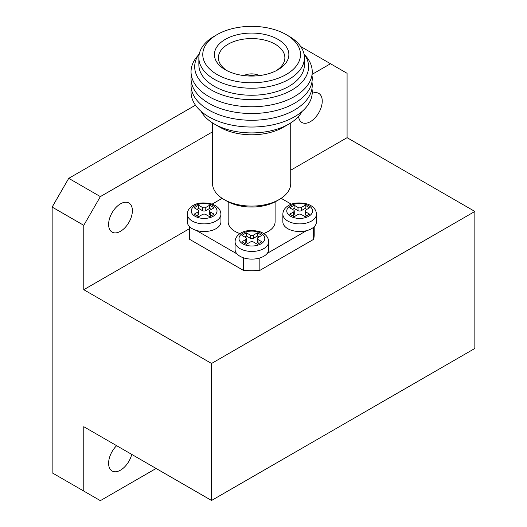 <?xml version="1.0" encoding="UTF-8"?>
<svg xmlns="http://www.w3.org/2000/svg" width="527" height="527" viewBox="0 0 527 527"><rect width="100%" height="100%" fill="white"/><g stroke="black" fill="none" stroke-linecap="round" stroke-linejoin="round"><path stroke-width="0.79" d="M275.101 201.861L275.101 221.827A23.458 13.544 180 0 1 263.605 233.481M240.009 233.593A23.458 13.544 180 0 1 228.184 221.827L228.184 201.861M290.733 122.916L290.733 183.521A39.097 22.569 180 0 1 279.284 199.483L276.523 201.083A35.184 20.316 180 0 1 226.762 201.083L223.995 199.483A39.097 22.569 180 0 1 212.546 183.521L212.546 122.916M279.284 199.483A39.097 22.569 180 0 1 223.995 199.483M302.063 111.454A52.779 30.474 180 0 1 288.961 123.99L283.434 127.185A44.96 25.955 180 0 1 219.851 127.185L214.318 123.99A52.779 30.474 180 0 1 201.222 111.454M288.961 123.99A52.779 30.474 180 0 1 214.318 123.99M311.958 88.668A60.598 34.986 180 0 1 251.642 127.033A60.598 34.986 180 0 1 191.327 88.668M311.958 81.916A60.598 34.986 180 0 1 251.642 120.275A60.598 34.986 180 0 1 191.327 81.916M311.958 75.157A60.598 34.986 180 0 1 251.642 113.522A60.598 34.986 180 0 1 191.327 75.157M304.856 55.045A60.598 34.986 180 0 1 251.642 106.77A60.598 34.986 180 0 1 198.429 55.045M303.967 53.78A56.949 32.878 180 0 1 251.642 99.636A56.949 32.878 180 0 1 199.311 53.78M288.961 36.211L286.194 34.611L288.961 36.211A52.779 30.474 180 0 1 304.422 57.759L304.422 64.781A52.779 30.474 180 0 1 251.642 95.249A52.779 30.474 180 0 1 198.863 64.781L198.863 57.759A52.779 30.474 180 0 1 214.318 36.211L217.084 34.611A48.866 28.214 180 0 1 286.194 34.611L286.194 34.611A48.866 28.214 180 0 1 286.194 74.511A48.866 28.214 180 0 1 217.084 74.511A48.866 28.214 180 0 1 217.084 34.611M304.422 57.759A52.779 30.474 180 0 1 251.642 88.226A52.779 30.474 180 0 1 198.863 57.759M277.966 39.367A37.233 21.495 180 0 1 277.334 70.117A37.233 21.495 180 0 1 225.951 70.117A37.233 21.495 180 0 1 225.003 39.545A37.233 21.495 180 0 1 277.966 39.367M227.4 70.881A33.227 19.183 180 0 1 218.415 58.069A33.227 19.183 180 0 1 238.672 40.092A33.227 19.183 180 0 1 275.14 44.189A33.227 19.183 180 0 1 284.87 58.069A33.227 19.183 180 0 1 275.878 70.881M243.823 75.578A11.884 6.864 180 0 1 259.455 75.578M248.151 75.967A8.992 5.191 180 0 1 255.127 75.967M268.704 249.409A16.811 9.703 180 0 1 251.893 259.113A16.811 9.703 180 0 1 235.082 249.409L235.082 241.748A16.811 9.703 180 0 0 240.009 248.612A16.811 9.703 180 0 0 258.329 250.714A16.811 9.703 180 0 0 268.704 241.748L268.704 249.409M245.813 239.515A2.345 1.357 0 0 0 246.498 238.553L246.498 241.748A2.345 1.357 180 0 1 245.813 242.703L245.813 239.515L241.939 241.748L246.366 244.297L250.233 242.064A2.345 1.357 0 0 1 253.553 242.064L257.42 244.297L261.847 241.748L257.973 239.515L257.973 242.703A2.345 1.357 180 0 1 257.288 241.748L257.288 238.553A2.345 1.357 0 0 0 257.973 239.515M246.498 238.553A2.345 1.357 0 0 0 245.813 237.598L241.939 235.365L246.366 232.809L250.233 235.042A2.345 1.357 0 0 0 253.553 235.042L253.553 238.237A2.345 1.357 180 0 1 250.233 238.237L246.366 236.004L244.706 236.959M257.288 238.553A2.345 1.357 0 0 1 257.973 237.598L261.847 235.365L257.42 232.809L253.553 235.042M246.366 236.004L246.366 232.809M259.08 236.959L257.42 236.004L253.553 238.237M257.42 236.004L257.42 232.809M259.08 243.342L257.973 242.703M245.813 242.703L244.706 243.342M189.088 226.169L189.088 234.601A62.555 36.113 0 0 0 189.628 239.337L243.434 270.397L243.434 257.795M243.434 270.397A62.555 36.113 0 0 0 259.844 270.397L259.844 257.96M196.301 230.418L237.012 253.922M189.628 239.337L189.628 226.742M222.13 198.33L212.111 204.114M291.359 204.226L281.154 198.33M259.844 270.397L313.651 239.337L313.651 227.209M313.651 239.337A62.555 36.113 0 0 0 314.191 234.601L314.191 226.709M267.248 253.355L306.503 230.694M220.932 221.827A16.811 9.703 180 0 1 204.127 231.531A16.811 9.703 180 0 1 187.316 221.827L187.316 214.166A16.811 9.703 180 0 0 192.236 221.03A16.811 9.703 180 0 0 210.556 223.132A16.811 9.703 180 0 0 220.932 214.166L220.932 221.827M198.04 211.933A2.345 1.357 0 0 0 198.732 210.978L198.732 214.166A2.345 1.357 180 0 1 198.04 215.128L198.04 211.933L194.173 214.166L198.593 216.722L202.467 214.489A2.345 1.357 0 0 1 205.78 214.489L209.654 216.722L214.074 214.166L210.207 211.933L210.207 215.128A2.345 1.357 180 0 1 209.522 214.166L209.522 210.978A2.345 1.357 0 0 0 210.207 211.933M198.732 210.978A2.345 1.357 0 0 0 198.04 210.016L194.173 207.783L198.593 205.227L202.467 207.467A2.345 1.357 0 0 0 205.78 207.467L205.78 210.655A2.345 1.357 180 0 1 202.467 210.655L198.593 208.422L196.94 209.377M209.522 210.978A2.345 1.357 0 0 1 210.207 210.016L214.074 207.783L209.654 205.227L205.78 207.467M198.593 208.422L198.593 205.227M211.314 209.377L209.654 208.422L205.78 210.655M209.654 208.422L209.654 205.227M211.314 215.76L210.207 215.128M198.04 215.128L196.94 215.76M316.47 221.827A16.811 9.703 180 0 1 299.665 231.531A16.811 9.703 180 0 1 282.854 221.827L282.854 214.166A16.811 9.703 180 0 0 287.775 221.03A16.811 9.703 180 0 0 306.095 223.132A16.811 9.703 180 0 0 316.47 214.166L316.47 221.827M293.579 211.933A2.345 1.357 0 0 0 294.27 210.978L294.27 214.166A2.345 1.357 180 0 1 293.579 215.128L293.579 211.933L289.712 214.166L294.132 216.722L298.005 214.489A2.345 1.357 0 0 1 301.319 214.489L305.192 216.722L309.612 214.166L305.746 211.933L305.746 215.128A2.345 1.357 180 0 1 305.054 214.166L305.054 210.978A2.345 1.357 0 0 0 305.746 211.933M294.27 210.978A2.345 1.357 0 0 0 293.579 210.016L289.712 207.783L294.132 205.227L298.005 207.467A2.345 1.357 0 0 0 301.319 207.467L301.319 210.655A2.345 1.357 180 0 1 298.005 210.655L294.132 208.422L292.472 209.377M305.054 210.978A2.345 1.357 0 0 1 305.746 210.016L309.612 207.783L305.192 205.227L301.319 207.467M294.132 208.422L294.132 205.227M306.852 209.377L305.192 208.422L301.319 210.655M305.192 208.422L305.192 205.227M306.852 215.76L305.746 215.128M293.579 215.128L292.472 215.76M189.088 228.896L83.773 289.698L211.544 363.472L211.544 500.472L83.773 426.705L83.773 491.072L100.361 500.65L156.104 468.463M312.07 74.373L330.495 63.734L347.082 73.312L347.082 137.679L474.853 211.446L211.544 363.472M347.082 137.679L290.733 170.208M195.471 105.176L68.734 178.343L100.361 196.604L83.773 225.332L52.147 207.071L52.147 472.818L83.773 491.072M83.773 225.332L83.773 289.698M212.546 131.829L100.361 196.604M330.495 63.734L300.713 46.541M211.544 500.472L474.853 348.452L474.853 211.446M52.147 207.071L68.734 178.343M131.743 454.399A16.811 9.703 -60 0 1 120.499 470.163A16.811 9.703 -60 0 1 112.093 471A16.811 9.703 -60 0 1 116.638 445.684M312.195 93.325A16.811 9.703 -60 0 1 318.763 93.384A16.811 9.703 -60 0 1 322.241 101.085A16.811 9.703 -60 0 1 314.909 118.002A16.811 9.703 -60 0 1 301.951 122.501A16.811 9.703 -60 0 1 298.559 116.401M132.382 210.695A16.811 9.703 -60 0 1 125.044 227.618A16.811 9.703 -60 0 1 112.093 232.117A16.811 9.703 -60 0 1 112.093 212.71A16.811 9.703 -60 0 1 128.904 203A16.811 9.703 -60 0 1 132.382 210.695M242.769 243.823A12.898 7.45 0 0 0 264.356 240.483A12.898 7.45 0 0 0 248.553 231.36A12.898 7.45 0 0 0 242.769 243.823M250.233 238.237L250.233 235.042M195.003 216.241A12.898 7.45 0 0 0 216.584 212.901A12.898 7.45 0 0 0 200.787 203.778A12.898 7.45 0 0 0 195.003 216.241M202.467 210.655L202.467 207.467M290.542 216.241A12.898 7.45 0 0 0 312.122 212.901A12.898 7.45 0 0 0 296.326 203.778A12.898 7.45 0 0 0 290.542 216.241M298.005 210.655L298.005 207.467M268.704 241.748C268.408 237.051 265.41 233.678 259.712 231.63C250.839 229.561 244.021 230.391 239.271 234.12C236.544 236.215 235.154 238.757 235.082 241.748M220.932 214.166C220.635 209.469 217.638 206.097 211.946 204.054C203.066 201.979 196.255 202.809 191.499 206.538C188.778 208.633 187.381 211.175 187.316 214.166M316.47 214.166C316.174 209.469 313.176 206.097 307.485 204.054C298.605 201.979 291.793 202.809 287.037 206.538C284.317 208.633 282.92 211.175 282.854 214.166"/></g></svg>
